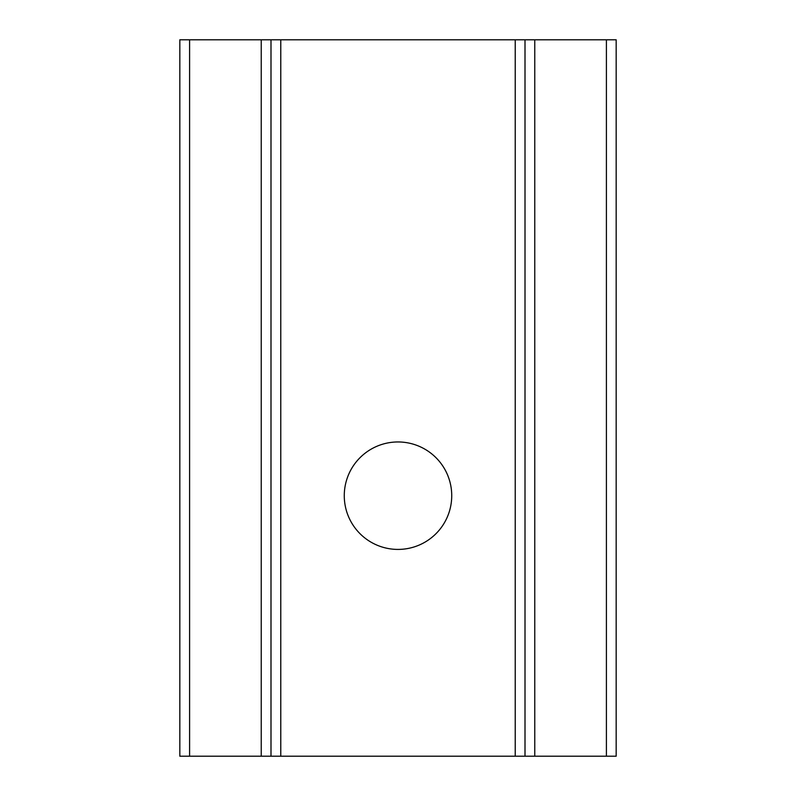 <?xml version="1.0" encoding="UTF-8"?>
<svg xmlns="http://www.w3.org/2000/svg" width="796" height="796" viewBox="0 0 796 796"><rect width="100%" height="100%" fill="white"/><g stroke="black" fill="none" stroke-linecap="round" stroke-linejoin="round"><path stroke-width="1.19" d="M398 441.959A53.73 53.73 0 0 0 344.27 495.689A53.73 53.73 0 0 0 398 549.419A53.73 53.73 0 0 0 451.73 495.689A53.73 53.73 0 0 0 398 441.959M179.826 756.2L179.826 39.8L270.998 39.8L270.998 756.2L270.998 39.8L280.769 39.8L280.769 756.2L179.826 756.2M534.763 756.2L616.174 756.2L616.174 39.8L534.763 39.8L534.763 756.2L525.002 756.2L525.002 39.8L525.002 756.2L280.769 756.2M515.231 756.2L515.231 39.8L280.769 39.8M515.231 39.8L534.763 39.8M261.237 756.2L261.237 39.8M189.597 756.2L189.597 39.8M606.403 756.2L606.403 39.8"/></g></svg>
